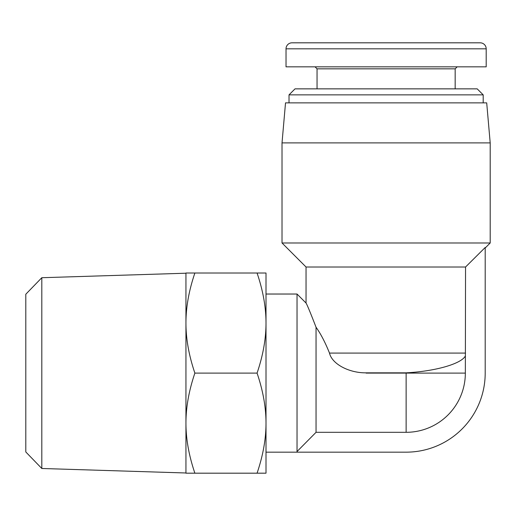 <?xml version="1.0" encoding="UTF-8"?>
<svg xmlns="http://www.w3.org/2000/svg" width="516" height="516" viewBox="0 0 516 516"><rect width="100%" height="100%" fill="white"/><g stroke="black" fill="none" stroke-linecap="round" stroke-linejoin="round"><path stroke-width="0.77" d="M282.02 142.9L490.2 142.9L486.698 102.865L285.522 102.865L282.02 142.9L282.02 242.984L490.2 242.984L485.195 247.99M465.548 267.011L306.04 267.011L306.04 303.04L297.035 294.03L297.035 451.532L316.05 432.311L406.131 432.311A59.211 59.211 0 0 0 465.342 373.1L465.548 267.011L485.195 247.487L485.195 373.1A79.071 79.071 0 0 1 406.131 452.164L297.035 452.164L297.035 451.532M41.809 277.718L25.8 294.23L25.8 451.964L41.809 468.483L41.809 277.718L185.941 273.216M483.195 94.86L477.19 88.855L295.029 88.855L289.025 94.86L483.195 94.86L483.195 102.865M480.19 42.815L292.03 42.815L480.19 42.815A6.005 6.005 0 0 1 486.195 48.82L486.195 66.835L486.195 48.82A6.005 6.005 0 0 0 480.19 42.815A6.005 6.005 0 0 1 486.195 48.82L286.025 48.82A6.005 6.005 0 0 1 292.03 42.815M286.025 48.82L286.025 66.835L486.195 66.835M318.05 42.815L386.11 42.815M266.004 273.016L266.004 473.185L257.065 473.185C263.025 455.634 266.004 438.955 266.004 423.139C266.004 407.33 263.025 390.651 257.065 373.1C263.025 355.55 266.004 338.87 266.004 323.055C266.004 307.246 263.025 290.566 257.065 273.016L266.004 273.016M185.941 473.185L185.941 273.016L194.88 273.016C188.927 290.514 185.947 307.194 185.941 323.055C185.947 338.915 188.927 355.601 194.88 373.1C188.927 390.599 185.947 407.279 185.941 423.139C185.947 439.006 188.927 455.686 194.88 473.185L185.941 473.185M194.88 473.185L257.065 473.185M194.88 373.1L257.065 373.1M194.88 273.016L257.065 273.016M465.548 353.079L329.492 353.079C325.286 342.56 320.81 333.942 316.05 327.234C310.368 312.586 307.033 304.524 306.04 303.04C307.033 304.524 310.368 312.586 316.05 327.234L316.05 432.311M329.492 353.079C332.04 364.29 349.526 373.068 366.096 372.836L406.131 372.836C435.272 371.327 461.285 363.845 465.342 355.976M315.05 66.835L317.05 68.834L455.17 68.834L455.17 88.855M406.131 432.311L406.131 372.836M366.096 373.1L465.342 373.1M297.035 452.164L266.004 452.164M490.2 142.9L490.2 242.984M289.025 94.86L289.025 102.865M455.17 68.834L457.17 66.835M317.05 68.834L317.05 88.855M41.809 468.483L185.941 472.985M297.035 294.03L266.004 294.03M306.04 267.011L282.02 242.984"/></g></svg>
